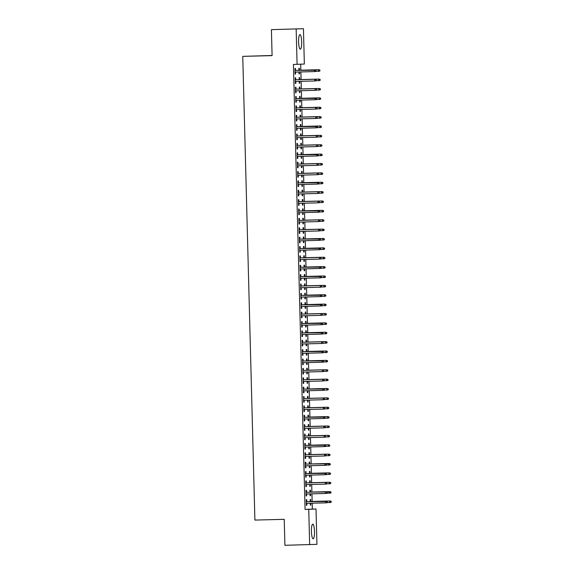 <?xml version="1.0" encoding="UTF-8"?>
<svg xmlns="http://www.w3.org/2000/svg" width="574" height="574" viewBox="0 0 574 574"><rect width="100%" height="100%" fill="white"/><g stroke="black" fill="none" stroke-linecap="round" stroke-linejoin="round"><path stroke-width="0.86" d="M311.424 531.546A7.318 1.535 -91.5 0 1 312.773 524.162A7.318 1.535 -91.5 0 1 314.487 531.409A7.318 1.535 -91.5 0 1 313.139 538.792A7.318 1.535 -91.5 0 1 311.424 531.546M298.602 41.967A7.318 1.535 -91.5 0 1 299.951 34.584A7.318 1.535 -91.5 0 1 301.666 41.823A7.318 1.535 -91.5 0 1 300.324 49.206A7.318 1.535 -91.5 0 1 298.602 41.967M312.342 509.095L316.009 509.002L316.934 544.346L284.912 545.3L284.23 519.334L254.899 520.073L242.752 56.367L272.09 55.621L271.409 29.654L303.431 28.7L304.356 64.044L293.422 64.467L305.074 509.418L312.342 509.095L312.184 503.204M312.141 501.432L311.94 493.834M311.89 492.061L311.696 484.456M311.646 482.684L311.445 475.078M311.402 473.306L311.201 465.708M311.158 463.936L310.957 456.33M310.914 454.558L310.713 446.952M310.663 445.18L310.469 437.582M310.419 435.81L310.218 428.204M310.175 426.432L309.974 418.826M309.931 417.054L309.73 409.456M309.68 407.684L309.486 400.078M309.436 398.306L309.235 390.7M309.192 388.928L308.991 381.33M308.948 379.558L308.747 371.952M308.704 370.18L308.503 362.574M308.453 360.802L308.26 353.204M308.209 351.432L308.008 343.826M307.965 342.054L307.764 334.448M307.721 332.676L307.521 325.078M307.47 323.306L307.277 315.7M307.226 313.928L307.033 306.322M306.982 304.55L306.781 296.952M306.738 295.18L306.538 287.574M306.494 285.802L306.294 278.196M306.243 276.424L306.05 268.826M305.999 267.053L305.798 259.448M305.755 257.676L305.555 250.07M305.512 248.298L305.311 240.7M305.268 238.928L305.067 231.322M305.016 229.55L304.823 221.944M304.772 220.172L304.572 212.574M304.529 210.802L304.328 203.196M304.285 201.424L304.084 193.818M304.033 192.046L303.84 184.441M303.789 182.675L303.589 175.07M303.546 173.298L303.345 165.692M303.302 163.92L303.101 156.315M303.058 154.55L302.857 146.944M302.807 145.172L302.613 137.566M302.563 135.794L302.362 128.189M302.319 126.423L302.118 118.818M302.075 117.046L301.874 109.44M301.831 107.668L301.63 100.063M301.58 98.29L301.386 90.692M301.336 88.92L301.135 81.314M301.092 79.542L300.891 71.937M300.848 70.164L300.69 64.209M272.083 55.484L242.752 56.367M310.469 492.097L310.419 490.124L309.924 490.146L309.982 492.183M310.512 493.87L310.563 495.749L310.075 495.771L310.563 495.749M310.025 493.877L310.075 495.771M306.538 492.27L306.487 490.304L305.999 490.325L306.143 495.95L306.638 495.929L306.143 495.95M306.588 493.97L306.638 495.929M309.974 473.342L309.924 471.376L309.436 471.398L309.486 473.435M310.025 475.114L310.075 477.001L309.58 477.023L310.075 477.001M309.529 475.129L309.58 477.023M306.05 473.521L305.999 471.555L305.504 471.577L305.655 477.202L306.143 477.181L306.093 475.215M309.486 454.594L309.436 452.628L308.941 452.649L308.999 454.687M309.529 456.366L309.58 458.253L309.092 458.274L309.58 458.253M309.042 456.38L309.092 458.274M305.562 454.773L305.504 452.8L305.016 452.821L305.16 458.447L305.655 458.425L305.16 458.447M305.605 456.466L305.655 458.425M308.999 435.845L308.941 433.872L308.453 433.894L308.503 435.931M309.042 437.618L309.092 439.497L308.597 439.519L309.092 439.497M308.554 437.625L308.597 439.519M305.067 436.018L305.016 434.052L304.521 434.073L304.672 439.698L305.16 439.677L304.672 439.698M305.11 437.718L305.16 439.677M308.503 417.09L308.453 415.124L307.958 415.146L308.016 417.183M308.554 418.862L308.597 420.749L308.109 420.771L308.597 420.749M308.059 418.876L308.109 420.771M304.579 417.269L304.521 415.296L304.033 415.325L304.184 420.95L304.672 420.921L304.622 418.963M308.016 398.342L307.958 396.376L307.47 396.397L307.521 398.435M308.059 400.114L308.109 402.001L307.621 402.022L308.109 402.001M307.571 400.128L307.621 402.022M304.084 398.521L304.033 396.548L303.546 396.569L303.689 402.195L304.184 402.173L303.689 402.195M304.127 400.214L304.184 402.173M307.521 379.593L307.47 377.62L306.982 377.642L307.033 379.679M307.571 381.366L307.621 383.245L307.126 383.267L307.621 383.245M307.076 381.373L307.126 383.267M303.596 379.766L303.546 377.8L303.05 377.821L303.201 383.446L303.689 383.425L303.201 383.446M303.639 381.466L303.689 383.425M307.033 360.838L306.982 358.872L306.487 358.894L306.545 360.931M307.076 362.61L307.126 364.497L306.638 364.519L307.126 364.497M306.588 362.625L306.638 364.519M303.101 361.017L303.05 359.044L302.563 359.073L302.706 364.698L303.201 364.669L303.151 362.711M306.538 342.09L306.487 340.117L305.999 340.145L306.05 342.183M306.588 343.862L306.638 345.742L306.143 345.77L306.638 345.742M306.093 343.876L306.143 345.77M302.613 342.269L302.563 340.296L302.067 340.317L302.218 345.943L302.706 345.921L302.218 345.943M302.656 343.962L302.706 345.921M306.05 323.341L305.999 321.368L305.504 321.39L305.562 323.427M306.093 325.114L306.143 326.993L305.655 327.015L306.143 326.993M305.605 325.121L305.655 327.015M302.118 323.514L302.067 321.548L301.58 321.569L301.723 327.194L302.218 327.173L301.723 327.194M302.168 325.207L302.218 327.173M305.562 304.586L305.504 302.62L305.016 302.642L305.067 304.679M305.605 306.358L305.655 308.245L305.16 308.267L305.117 306.373M301.63 304.765L301.58 302.792L301.085 302.814L301.235 308.439L301.723 308.417L301.673 306.459M305.067 285.838L305.016 283.865L304.521 283.886L304.579 285.924M305.117 287.61L305.16 289.49L304.672 289.511L305.16 289.49M304.622 287.624L304.672 289.511M301.142 286.017L301.085 284.044L300.597 284.065L300.747 289.691L301.235 289.669L300.747 289.691M301.185 287.71L301.235 289.669M304.579 267.089L304.521 265.116L304.033 265.138L304.084 267.175M304.622 268.862L304.672 270.741L304.184 270.763L304.672 270.741M304.134 268.869L304.184 270.763M300.647 267.262L300.597 265.296L300.109 265.317L300.252 270.942L300.747 270.921L300.252 270.942M300.69 268.955L300.747 270.921M304.084 248.334L304.033 246.368L303.546 246.389L303.596 248.427M304.134 250.106L304.184 251.993L303.689 252.015L303.639 250.121M300.159 248.513L300.109 246.54L299.614 246.562L299.764 252.187L300.252 252.165L300.202 250.207M303.596 229.586L303.546 227.613L303.05 227.634L303.108 229.672M303.639 231.358L303.689 233.238L303.201 233.259L303.689 233.238M303.151 231.372L303.201 233.259M299.664 229.765L299.614 227.792L299.126 227.813L299.269 233.439L299.764 233.417L299.269 233.439M299.714 231.458L299.764 233.417M303.101 210.837L303.05 208.864L302.563 208.886L302.613 210.923M303.151 212.61L303.201 214.489L302.706 214.511L303.201 214.489M302.656 212.617L302.706 214.511M299.176 211.01L299.126 209.044L298.631 209.065L298.781 214.69L299.269 214.669L298.781 214.69M299.219 212.703L299.269 214.669M302.613 192.082L302.563 190.116L302.067 190.138L302.125 192.175M302.656 193.854L302.706 195.741L302.218 195.763L302.168 193.869M298.681 192.261L298.631 190.288L298.143 190.31L298.286 195.935L298.781 195.913L298.731 193.955M302.118 173.334L302.067 171.361L301.58 171.382L301.63 173.42M302.168 175.106L302.218 176.986L301.723 177.007L302.218 176.986M301.673 175.12L301.723 177.007M298.193 173.513L298.143 171.54L297.648 171.561L297.798 177.187L298.286 177.165L297.798 177.187M298.236 175.206L298.286 177.165M301.63 154.585L301.58 152.612L301.085 152.634L301.142 154.671M301.68 156.35L301.723 158.237L301.235 158.259L301.723 158.237M301.185 156.365L301.235 158.259M297.705 154.758L297.648 152.792L297.16 152.813L297.31 158.438L297.798 158.417L297.31 158.438M297.748 156.451L297.798 158.417M301.142 135.83L301.085 133.864L300.597 133.886L300.647 135.923M301.185 137.602L301.235 139.489L300.747 139.511L300.697 137.617M297.21 136.009L297.16 134.036L296.672 134.058L296.815 139.683L297.303 139.661L297.253 137.703M300.647 117.082L300.597 115.109L300.109 115.13L300.159 117.168M300.697 118.854L300.747 120.734L300.252 120.755L300.747 120.734M300.202 118.868L300.252 120.755M296.722 117.254L296.672 115.288L296.177 115.309L296.327 120.935L296.815 120.913L296.327 120.935M296.765 118.954L296.815 120.913M300.159 98.333L300.109 96.36L299.614 96.382L299.671 98.419M300.202 100.098L300.252 101.985L299.764 102.007L300.252 101.985M299.714 100.113L299.764 102.007M296.227 98.506L296.177 96.54L295.689 96.561L295.832 102.186L296.327 102.165L295.832 102.186M296.27 100.199L296.327 102.165M299.664 79.578L299.614 77.612L299.126 77.633L299.176 79.671M299.714 81.35L299.764 83.237L299.269 83.259L299.219 81.365M295.739 79.757L295.689 77.784L295.194 77.806L295.345 83.431L295.832 83.409L295.782 81.451M295.495 70.38L295.438 68.414L294.95 68.435L295.101 74.06L295.588 74.039L295.101 74.06M295.538 72.073L295.588 74.039M299.42 70.2L299.37 68.234L298.875 68.256L298.932 70.293M299.47 71.972L299.513 73.859L299.025 73.881L299.513 73.859M298.975 71.987L299.025 73.881M295.983 89.128L295.933 87.162L295.438 87.183L295.588 92.809L296.076 92.787L295.588 92.809M296.026 90.828L296.076 92.787M299.915 88.956L299.858 86.983L299.37 87.004L299.42 89.042M299.958 90.728L300.008 92.608L299.513 92.629L300.008 92.608M299.47 90.735L299.513 92.629M296.478 107.883L296.421 105.91L295.933 105.932L296.076 111.557L296.571 111.535L296.521 109.577M300.403 107.704L300.353 105.738L299.858 105.76L299.915 107.797M300.446 109.476L300.496 111.363L300.008 111.385L299.958 109.49M296.966 126.632L296.916 124.666L296.421 124.687L296.571 130.312L297.059 130.291L296.571 130.312M297.009 128.325L297.059 130.291M300.891 126.459L300.841 124.486L300.353 124.508L300.403 126.545M300.941 128.224L300.991 130.111L300.496 130.133L300.991 130.111M300.446 128.239L300.496 130.133M297.454 145.387L297.404 143.414L296.916 143.435L297.059 149.061L297.554 149.039L297.059 149.061M297.504 147.08L297.554 149.039M301.386 145.208L301.336 143.235L300.841 143.256L300.898 145.294M301.429 146.98L301.479 148.86L300.991 148.881L301.479 148.86M300.941 146.994L300.991 148.881M297.949 164.135L297.899 162.162L297.404 162.184L297.554 167.809L298.042 167.787L297.992 165.829M301.874 163.956L301.824 161.99L301.336 162.012L301.386 164.049M301.924 165.728L301.974 167.615L301.479 167.637L301.429 165.743M298.437 182.884L298.387 180.918L297.899 180.939L298.042 186.564L298.537 186.543L298.042 186.564M298.48 184.577L298.537 186.543M302.369 182.711L302.311 180.738L301.824 180.76L301.881 182.797M302.412 184.484L302.462 186.363L301.974 186.385L302.462 186.363M301.924 184.491L301.974 186.385M298.932 201.639L298.875 199.666L298.387 199.687L298.537 205.313L299.025 205.291L298.537 205.313M298.975 203.332L299.025 205.291M302.857 201.46L302.807 199.487L302.311 199.508L302.369 201.546M302.907 203.232L302.95 205.112L302.462 205.133L302.95 205.112M302.412 203.246L302.462 205.133M299.42 220.387L299.37 218.414L298.875 218.436L299.025 224.061L299.513 224.039L299.463 222.081M303.352 220.208L303.294 218.242L302.807 218.263L302.857 220.301M303.395 221.98L303.445 223.867L302.95 223.889L302.907 221.994M299.915 239.136L299.858 237.17L299.37 237.191L299.513 242.816L300.008 242.795L299.513 242.816M299.958 240.829L300.008 242.795M303.84 238.963L303.789 236.99L303.294 237.012L303.352 239.049M303.883 240.736L303.933 242.615L303.445 242.637L303.933 242.615M303.395 240.743L303.445 242.637M300.403 257.891L300.353 255.918L299.858 255.939L300.008 261.565L300.496 261.543L300.008 261.565M300.446 259.584L300.496 261.543M304.328 257.712L304.277 255.739L303.789 255.76L303.84 257.798M304.378 259.484L304.428 261.364L303.933 261.385L304.428 261.364M303.883 259.498L303.933 261.385M300.891 276.639L300.841 274.666L300.353 274.688L300.496 280.313L300.991 280.291L300.941 278.333M304.823 276.46L304.772 274.494L304.277 274.516L304.335 276.553M304.866 278.232L304.916 280.119L304.428 280.141L304.378 278.247M301.386 295.388L301.336 293.422L300.841 293.443L300.991 299.068L301.479 299.047L300.991 299.068M301.429 297.081L301.479 299.047M305.311 295.215L305.26 293.242L304.772 293.264L304.823 295.301M305.361 296.988L305.411 298.867L304.916 298.889L305.411 298.867M304.866 296.995L304.916 298.889M301.874 314.143L301.824 312.17L301.336 312.191L301.479 317.817L301.974 317.795L301.479 317.817M301.917 315.836L301.974 317.795M305.806 313.964L305.755 311.991L305.26 312.019L305.318 314.057M305.849 315.736L305.899 317.616L305.411 317.644L305.899 317.616M305.361 315.75L305.411 317.644M302.369 332.891L302.319 330.918L301.824 330.94L301.974 336.565L302.462 336.543L302.412 334.585M306.294 332.712L306.243 330.746L305.755 330.767L305.806 332.805M306.344 334.484L306.387 336.371L305.899 336.393L306.387 336.371M305.849 334.498L305.899 336.393M302.857 351.64L302.807 349.674L302.319 349.695L302.462 355.32L302.95 355.299L302.462 355.32M302.9 353.34L302.95 355.299M306.789 351.467L306.731 349.494L306.243 349.516L306.294 351.553M306.832 353.24L306.882 355.119L306.387 355.141L306.882 355.119M306.344 353.247L306.387 355.141M303.352 370.395L303.294 368.422L302.807 368.443L302.95 374.069L303.445 374.047L302.95 374.069M303.395 372.088L303.445 374.047M307.277 370.216L307.226 368.243L306.731 368.271L306.789 370.309M307.32 371.988L307.37 373.868L306.882 373.896L307.37 373.868M306.832 372.002L306.882 373.896M303.84 389.143L303.789 387.17L303.294 387.199L303.445 392.824L303.933 392.795L303.883 390.837M307.764 388.964L307.714 386.998L307.226 387.019L307.277 389.057M307.815 390.736L307.865 392.623L307.37 392.645L307.865 392.623M307.32 390.751L307.37 392.645M304.328 407.892L304.277 405.926L303.789 405.947L303.933 411.572L304.428 411.551L303.933 411.572M304.378 409.592L304.428 411.551M308.26 407.719L308.209 405.746L307.714 405.768L307.772 407.805M308.303 409.492L308.353 411.371L307.865 411.393L308.353 411.371M307.815 409.499L307.865 411.393M304.823 426.647L304.772 424.674L304.277 424.695L304.428 430.321L304.916 430.299L304.428 430.321M304.866 428.34L304.916 430.299M308.747 426.468L308.697 424.502L308.209 424.523L308.26 426.561M308.798 428.24L308.848 430.127L308.353 430.148L308.848 430.127M308.303 428.254L308.353 430.148M305.311 445.395L305.26 443.422L304.772 443.451L304.916 449.076L305.411 449.055L305.354 447.089M309.243 445.216L309.192 443.25L308.697 443.272L308.755 445.309M309.286 446.988L309.336 448.875L308.848 448.897L309.336 448.875M308.798 447.002L308.848 448.897M305.806 464.144L305.755 462.178L305.26 462.199L305.411 467.824L305.899 467.803L305.411 467.824M305.849 465.844L305.899 467.803M309.73 463.971L309.68 461.998L309.192 462.02L309.243 464.057M309.781 465.744L309.831 467.623L309.336 467.645L309.831 467.623M309.286 465.751L309.336 467.645M306.294 482.899L306.243 480.926L305.755 480.947L305.899 486.573L306.394 486.551L305.899 486.573M306.337 484.592L306.394 486.551M310.225 482.72L310.168 480.754L309.68 480.775L309.73 482.813M310.269 484.492L310.319 486.379L309.831 486.4L310.319 486.379M309.781 484.506L309.831 486.4M306.789 501.647L306.731 499.681L306.243 499.703L306.394 505.328L306.882 505.307L306.832 503.341M310.713 501.475L310.663 499.502L310.168 499.524L310.225 501.561M310.764 503.24L310.807 505.127L310.319 505.149L310.807 505.127M310.269 503.255L310.319 505.149M309.666 544.676L308.74 509.325L316.009 509.002M271.409 29.654L303.431 28.7M305.074 509.418L308.74 509.325M297.088 64.374L296.162 29.03M295.345 83.424L295.832 83.409M299.269 83.244L299.764 83.237M296.076 111.55L296.571 111.535M300.008 111.37L300.496 111.363M296.815 139.676L297.303 139.661M300.74 139.496L301.235 139.489M297.554 167.802L298.042 167.787M301.479 167.622L301.974 167.615M298.286 195.928L298.781 195.913M302.218 195.748L302.706 195.741M299.025 224.054L299.513 224.039M302.95 223.874L303.445 223.867M299.764 252.18L300.252 252.165M303.689 252L304.184 251.993M300.496 280.306L300.991 280.291M304.428 280.126L304.916 280.119M301.235 308.432L301.723 308.417M305.16 308.252L305.655 308.245M301.974 336.558L302.462 336.543M302.706 364.684L303.201 364.669M303.445 392.81L303.933 392.795M304.184 420.936L304.672 420.921M304.916 449.062L305.411 449.055M305.655 477.188L306.143 477.181M306.387 505.314L306.882 505.307M316.023 71.176L315.8 70.243L316.023 71.176L314.918 71.578L295.043 72.087M314.875 69.892L295 70.394L316.001 70.236M315.829 71.183L314.566 71.592L314.523 69.906L315.8 70.243M318.807 69.712L298.932 70.215L318.807 69.712L319.926 70.064L319.754 71.011L319.926 70.064M319.955 70.997L315.126 71.499M319.754 71.011L318.498 71.413L318.455 69.727L319.732 70.071M316.267 80.554L316.052 79.621L316.267 80.554L315.169 80.956L295.294 81.465M315.126 79.262L295.244 79.772L315.126 79.262L316.245 79.614M316.073 80.561L314.81 80.97L314.767 79.284L316.052 79.621M316.518 89.924L316.296 88.999L316.518 89.924L315.413 90.326L295.538 90.835M315.37 88.64L295.495 89.142L315.37 88.64L316.489 88.992M316.317 89.939L315.061 90.34L315.011 88.654L316.296 88.999M319.051 79.09L299.176 79.592L319.051 79.09L320.177 79.434L320.005 80.382L320.177 79.434M320.199 80.374L315.377 80.877M320.005 80.382L318.742 80.79L318.699 79.104L319.976 79.449M319.295 88.461L299.42 88.97L319.295 88.461L320.421 88.812L320.249 89.759L320.421 88.812M320.443 89.752L315.621 90.254M320.249 89.759L318.986 90.168L318.943 88.482L320.22 88.819M316.762 99.302L316.733 98.362L316.762 99.302L315.657 99.704L295.782 100.213M315.614 98.018L295.739 98.52L316.733 98.362M316.568 99.309L315.305 99.718L315.262 98.032L316.539 98.376M317.006 108.68L316.783 107.747L317.006 108.68L315.901 109.082L296.026 109.591M315.858 107.388L295.983 107.898L315.858 107.388L316.984 107.74M316.812 108.687L315.549 109.096L315.506 107.41L316.783 107.747M319.539 97.838L299.664 98.341L319.539 97.838L320.665 98.19L320.493 99.137L320.665 98.19M320.687 99.123L315.865 99.625M320.493 99.137L319.23 99.546L319.187 97.853L320.471 98.197M319.79 107.216L299.908 107.718L319.79 107.216L320.909 107.56L320.737 108.508L320.909 107.56M320.938 108.5L316.109 109.003M320.737 108.508L319.481 108.917L319.431 107.23L320.715 107.575M317.25 118.05L317.035 117.125L317.25 118.05L316.152 118.452L296.27 118.962M316.102 116.766L296.227 117.268L316.102 116.766L317.228 117.118M317.056 118.065L315.793 118.466L315.75 116.78L317.035 117.125M320.034 116.587L300.159 117.096L320.034 116.587L321.153 116.938L320.981 117.885L321.153 116.938M321.182 117.878L316.353 118.38M320.981 117.885L319.725 118.294L319.682 116.608L320.959 116.945M317.501 127.428L317.472 126.488L317.501 127.428L316.396 127.83L296.521 128.339M316.353 126.144L296.471 126.646L317.472 126.488M317.3 127.435L316.044 127.844L315.994 126.158L317.279 126.502M320.278 125.964L300.403 126.467L320.278 125.964L321.404 126.316L321.232 127.263L321.404 126.316M321.426 127.249L316.604 127.751M321.232 127.263L319.969 127.672L319.926 125.979L321.203 126.323M317.745 136.806L317.522 135.873L317.745 136.806L316.64 137.208L296.765 137.717M316.597 135.514L296.722 136.024L316.597 135.514L317.716 135.866M317.544 136.813L316.288 137.222L316.245 135.536L317.522 135.873M317.989 146.176L317.766 145.251L317.989 146.176L316.884 146.578L297.009 147.088M316.841 144.892L296.966 145.394L316.841 144.892L317.967 145.244M317.795 146.191L316.532 146.6L316.489 144.906L317.766 145.251M318.233 155.554L318.211 154.614L318.233 155.554L317.128 155.956L297.253 156.465M317.085 154.27L297.21 154.772L318.211 154.614M318.039 155.561L316.776 155.97L316.733 154.284L318.01 154.628M318.477 164.932L318.261 163.999L318.477 164.932L317.379 165.334L297.504 165.843M317.329 163.64L297.454 164.15L317.329 163.64L318.455 163.992M318.283 164.939L317.02 165.348L316.977 163.662L318.261 163.999M318.728 174.302L318.505 173.377L318.728 174.302L317.623 174.704L297.748 175.214M317.58 173.018L297.705 173.52L317.58 173.018L318.699 173.37M318.527 174.317L317.271 174.726L317.221 173.032L318.505 173.377M318.972 183.68L318.943 182.74L318.972 183.68L317.867 184.082L297.992 184.591M317.824 182.396L297.949 182.898L318.943 182.74M318.771 183.687L317.515 184.096L317.472 182.41L318.749 182.754M319.216 193.058L318.993 192.125L319.216 193.058L318.111 193.46L298.236 193.969M318.068 191.766L298.193 192.276L318.068 191.766L319.194 192.118M319.022 193.065L317.759 193.474L317.716 191.788L318.993 192.125M319.46 202.428L319.244 201.503L319.46 202.428L318.362 202.83L298.48 203.339M318.312 201.144L298.437 201.646L318.312 201.144L319.438 201.496M319.266 202.443L318.003 202.852L317.96 201.158L319.244 201.503M319.711 211.806L319.682 210.866L319.711 211.806L318.606 212.208L298.731 212.717M318.563 210.522L298.681 211.024L319.682 210.866M319.51 211.813L318.247 212.222L318.204 210.536L319.488 210.88M319.955 221.184L319.732 220.251L319.955 221.184L318.85 221.586L298.975 222.095M318.807 219.892L298.932 220.402L318.807 219.892L319.926 220.244M319.754 221.191L318.498 221.6L318.455 219.914L319.732 220.251M320.199 230.554L319.976 229.629L320.199 230.554L319.094 230.956L299.219 231.466M319.051 229.27L299.176 229.772L319.051 229.27L320.177 229.622M320.005 230.569L318.742 230.978L318.699 229.284L319.976 229.629M320.443 239.932L320.421 238.992L320.443 239.932L319.338 240.334L299.463 240.843M319.295 238.648L299.42 239.15L320.421 238.992M320.249 239.939L318.986 240.348L318.943 238.662L320.22 239.006M320.687 249.31L320.471 248.377L320.687 249.31L319.589 249.712L299.707 250.221M319.539 248.025L299.664 248.528L320.665 248.37M320.493 249.317L319.23 249.726L319.187 248.04L320.471 248.377M320.938 258.68L320.715 257.755L320.938 258.68L319.833 259.082L299.958 259.599M319.79 257.396L299.915 257.898L319.79 257.396L320.909 257.748M320.737 258.695L319.481 259.104L319.431 257.41L320.715 257.755M321.182 268.058L321.153 267.118L321.182 268.058L320.077 268.46L300.202 268.969M320.034 266.774L300.159 267.276L321.153 267.118M320.981 268.065L319.725 268.474L319.682 266.788L320.959 267.132M321.426 277.436L321.203 276.503L321.426 277.436L320.321 277.838L300.446 278.347M320.278 276.151L300.403 276.654L321.404 276.496M321.232 277.443L319.969 277.852L319.926 276.166L321.203 276.503M321.67 286.806L321.447 285.881L321.67 286.806L320.565 287.208L300.69 287.725M320.522 285.522L300.647 286.024L320.522 285.522L321.648 285.874M321.476 286.821L320.213 287.23L320.17 285.536L321.447 285.881M321.914 296.184L321.892 295.244L321.914 296.184L320.816 296.586L300.941 297.095M320.773 294.9L300.891 295.402L321.892 295.244M321.72 296.191L320.457 296.6L320.414 294.914L321.698 295.258M322.165 305.562L321.942 304.629L322.165 305.562L321.06 305.964L301.185 306.473M321.017 304.277L301.142 304.78L322.136 304.622M321.964 305.569L320.708 305.978L320.658 304.292L321.942 304.629M322.409 314.932L322.186 314.007L322.409 314.932L321.304 315.334L301.429 315.851M321.261 313.648L301.386 314.15L321.261 313.648L322.38 314M322.215 314.947L320.952 315.356L320.909 313.662L322.186 314.007M322.653 324.31L322.631 323.37L322.653 324.31L321.548 324.712L301.673 325.221M321.505 323.026L301.63 323.528L322.631 323.37M322.459 324.317L321.196 324.726L321.153 323.04L322.43 323.384M322.897 333.688L322.681 332.755L322.897 333.688L321.799 334.09L301.917 334.599M321.749 332.403L301.874 332.906L322.875 332.748M322.703 333.695L321.44 334.104L321.397 332.418L322.681 332.755M323.148 343.058L322.925 342.133L323.148 343.058L322.043 343.46L302.168 343.977M322 341.774L302.118 342.276L322 341.774L323.119 342.126M322.947 343.073L321.684 343.482L321.641 341.788L322.925 342.133M323.392 352.436L323.363 351.496L323.392 352.436L322.287 352.838L302.412 353.347M322.244 351.152L302.369 351.654L323.363 351.496M323.191 352.443L321.935 352.852L321.892 351.166L323.169 351.51M323.636 361.814L323.413 360.881L323.636 361.814L322.531 362.216L302.656 362.725M322.488 360.529L302.613 361.032L323.614 360.874M323.442 361.821L322.179 362.23L322.136 360.544L323.413 360.881M323.88 371.184L323.657 370.259L323.88 371.184L322.775 371.586L302.9 372.103M322.732 369.9L302.857 370.402L322.732 369.9L323.858 370.252M323.686 371.199L322.423 371.608L322.38 369.914L323.657 370.259M324.123 380.562L323.908 379.636L324.123 380.562L323.026 380.964L303.151 381.473M322.975 379.278L303.101 379.78L322.975 379.278L324.102 379.629M323.93 380.569L322.667 380.978L322.624 379.292L323.908 379.636M324.375 389.94L324.152 389.007L324.375 389.94L323.27 390.342L303.395 390.851M323.227 388.655L303.352 389.158L324.346 389M324.174 389.947L322.918 390.356L322.868 388.67L324.152 389.007M324.619 399.317L324.396 398.385L324.619 399.317L323.514 399.719L303.639 400.229M323.471 398.026L303.596 398.528L323.471 398.026L324.59 398.378M324.418 399.325L323.162 399.734L323.119 398.047L324.396 398.385M324.862 408.688L324.64 407.762L324.862 408.688L323.758 409.09L303.883 409.599M323.714 407.404L303.84 407.906L323.714 407.404L324.841 407.755M324.669 408.695L323.406 409.104L323.363 407.418L324.64 407.762M325.106 418.066L324.884 417.133L325.106 418.066L324.001 418.468L304.127 418.977M323.958 416.781L304.084 417.284L325.085 417.126M324.913 418.073L323.65 418.482L323.607 416.796L324.884 417.133M325.35 427.443L325.135 426.511L325.35 427.443L324.253 427.845L304.378 428.355M324.21 426.152L304.328 426.654L324.21 426.152L325.329 426.504M325.157 427.451L323.894 427.86L323.851 426.173L325.135 426.511M325.602 436.814L325.379 435.888L325.602 436.814L324.497 437.216L304.622 437.725M324.454 435.53L304.579 436.032L324.454 435.53L325.573 435.881M325.401 436.821L324.145 437.23L324.095 435.544L325.379 435.888M325.845 446.192L325.623 445.259L325.845 446.192L324.741 446.594L304.866 447.103M324.697 444.907L304.823 445.41L325.824 445.252M325.652 446.199L324.389 446.608L324.346 444.922L325.623 445.259M326.089 455.569L325.867 454.637L326.089 455.569L324.984 455.971L305.11 456.481M324.941 454.278L305.067 454.78L324.941 454.278L326.068 454.63M325.896 455.577L324.633 455.986L324.59 454.299L325.867 454.637M326.333 464.94L326.118 464.014L326.333 464.94L325.236 465.342L305.354 465.851M325.185 463.656L305.311 464.158L325.185 463.656L326.312 464.007M326.14 464.947L324.877 465.356L324.834 463.67L326.118 464.014M326.584 474.318L326.362 473.385L326.584 474.318L325.48 474.72L305.605 475.229M325.436 473.033L305.555 473.536L326.556 473.378M326.384 474.325L325.128 474.734L325.078 473.048L326.362 473.385M320.522 135.342L300.647 135.844L320.522 135.342L321.648 135.686L321.476 136.634L321.648 135.686M321.67 136.626L316.848 137.129M321.476 136.634L320.213 137.043L320.17 135.356L321.447 135.701M320.773 144.713L300.891 145.222L320.773 144.713L321.892 145.064L321.72 146.011L321.892 145.064M321.914 146.004L317.092 146.506M321.72 146.011L320.457 146.42L320.414 144.734L321.698 145.071M321.017 154.09L301.142 154.593L321.017 154.09L322.136 154.442L321.964 155.389L322.136 154.442M322.165 155.375L317.336 155.877M321.964 155.389L320.708 155.798L320.658 154.105L321.942 154.449M321.261 163.468L301.386 163.97L321.261 163.468L322.38 163.812L322.215 164.76L322.38 163.812M322.409 164.752L317.587 165.255M322.215 164.76L320.952 165.168L320.909 163.482L322.186 163.827M321.505 172.839L301.63 173.348L321.505 172.839L322.631 173.19L322.459 174.137L322.631 173.19M322.653 174.13L317.831 174.632M322.459 174.137L321.196 174.546L321.153 172.86L322.43 173.197M321.749 182.216L301.874 182.719L321.749 182.216L322.875 182.568L322.703 183.515L322.875 182.568M322.897 183.501L318.075 184.003M322.703 183.515L321.44 183.924L321.397 182.231L322.681 182.575M322 191.594L302.118 192.096L322 191.594L323.119 191.938L322.947 192.886L323.119 191.938M323.148 192.878L318.319 193.381M322.947 192.886L321.684 193.294L321.641 191.608L322.925 191.953M322.244 200.972L302.369 201.474L322.244 200.972L323.363 201.316L323.191 202.263L323.363 201.316M323.392 202.256L318.563 202.758M323.191 202.263L321.935 202.672L321.892 200.986L323.169 201.323M322.488 210.342L302.613 210.845L322.488 210.342L323.614 210.694L323.442 211.641L323.614 210.694M323.636 211.627L318.814 212.129M323.442 211.641L322.179 212.05L322.136 210.357L323.413 210.701M322.732 219.72L302.857 220.222L322.732 219.72L323.858 220.064L323.686 221.012L323.858 220.064M323.88 221.004L319.058 221.507M323.686 221.012L322.423 221.421L322.38 219.734L323.657 220.079M322.975 229.098L303.101 229.6L322.975 229.098L324.102 229.442L323.93 230.389L324.102 229.442M324.123 230.382L319.302 230.884M323.93 230.389L322.667 230.798L322.624 229.112L323.908 229.449M323.227 238.468L303.352 238.971L323.227 238.468L324.346 238.82L324.174 239.767L324.346 238.82M324.375 239.753L319.546 240.262M324.174 239.767L322.918 240.176L322.868 238.483L324.152 238.827M323.471 247.846L303.596 248.348L323.471 247.846L324.59 248.19L324.418 249.138L324.59 248.19M324.619 249.13L319.797 249.633M324.418 249.138L323.162 249.547L323.119 247.86L324.396 248.205M323.714 257.224L303.84 257.726L323.714 257.224L324.841 257.568L324.669 258.515L324.841 257.568M324.862 258.508L320.041 259.01M324.669 258.515L323.406 258.924L323.363 257.238L324.64 257.575M323.958 266.594L304.084 267.097L323.958 266.594L325.085 266.946L324.913 267.893L325.085 266.946M325.106 267.879L320.285 268.388M324.913 267.893L323.65 268.302L323.607 266.609L324.884 266.953M324.21 275.972L304.328 276.474L324.21 275.972L325.329 276.316L325.157 277.264L325.329 276.316M325.35 277.256L320.529 277.759M325.157 277.264L323.894 277.673L323.851 275.986L325.135 276.331M324.454 285.35L304.579 285.852L324.454 285.35L325.573 285.694L325.401 286.641L325.573 285.694M325.602 286.634L320.773 287.136M325.401 286.641L324.145 287.05L324.095 285.364L325.379 285.701M324.697 294.72L304.823 295.223L324.697 294.72L325.817 295.072L325.652 296.019L325.817 295.072M325.845 296.005L321.024 296.514M325.652 296.019L324.389 296.428L324.346 294.735L325.623 295.079M324.941 304.098L305.067 304.6L324.941 304.098L326.068 304.442L325.896 305.39L326.068 304.442M326.089 305.382L321.268 305.885M325.896 305.39L324.633 305.798L324.59 304.112L325.867 304.457M325.185 313.476L305.311 313.978L325.185 313.476L326.312 313.82L326.14 314.767L326.312 313.82M326.333 314.76L321.512 315.262M326.14 314.767L324.877 315.176L324.834 313.49L326.118 313.827M325.436 322.846L305.555 323.349L325.436 322.846L326.556 323.198L326.384 324.145L326.556 323.198M326.584 324.138L321.756 324.64M326.384 324.145L325.128 324.554L325.078 322.861L326.362 323.205M325.68 332.224L305.806 332.726L325.68 332.224L326.8 332.576L326.628 333.516L326.8 332.576M326.828 333.508L322 334.011M326.628 333.516L325.372 333.925L325.329 332.238L326.606 332.583M325.924 341.602L306.05 342.104L325.924 341.602L327.051 341.946L326.879 342.893L327.051 341.946M327.072 342.886L322.251 343.388M326.879 342.893L325.616 343.302L325.573 341.616L326.85 341.953M326.168 350.972L306.294 351.475L326.168 350.972L327.295 351.324L327.123 352.271L327.295 351.324M327.316 352.264L322.495 352.766M327.123 352.271L325.86 352.68L325.817 350.994L327.094 351.331M326.412 360.35L306.538 360.852L326.412 360.35L327.539 360.702L327.367 361.642L327.539 360.702M327.56 361.634L322.739 362.137M327.367 361.642L326.104 362.051L326.061 360.364L327.345 360.709M326.663 369.728L306.789 370.23L326.663 369.728L327.783 370.072L327.611 371.019L327.783 370.072M327.811 371.012L322.983 371.514M327.611 371.019L326.355 371.428L326.305 369.742L327.589 370.079M326.907 379.098L307.033 379.601L326.907 379.098L328.027 379.45L327.854 380.397L328.027 379.45M328.055 380.39L323.234 380.892M327.854 380.397L326.599 380.806L326.556 379.12L327.833 379.457M327.151 388.476L307.277 388.978L327.151 388.476L328.278 388.828L328.106 389.768L328.278 388.828M328.299 389.76L323.478 390.263M328.106 389.768L326.843 390.176L326.8 388.49L328.077 388.835M327.395 397.854L307.521 398.356L327.395 397.854L328.522 398.198L328.35 399.145L328.522 398.198M328.543 399.138L323.722 399.64M328.35 399.145L327.087 399.554L327.044 397.868L328.321 398.205M327.646 407.224L307.764 407.727L327.646 407.224L328.766 407.576L328.593 408.523L328.766 407.576M328.794 408.516L323.966 409.018M328.593 408.523L327.331 408.932L327.288 407.246L328.572 407.583M327.89 416.602L308.016 417.104L327.89 416.602L329.01 416.954L328.837 417.894L329.01 416.954M329.038 417.886L324.21 418.389M328.837 417.894L327.582 418.303L327.539 416.616L328.816 416.961M328.134 425.98L308.26 426.482L328.134 425.98L329.261 426.324L329.089 427.271L329.261 426.324M329.282 427.264L324.461 427.766M329.089 427.271L327.826 427.68L327.783 425.994L329.06 426.331M328.378 435.35L308.503 435.86L328.378 435.35L329.505 435.702L329.333 436.649L329.505 435.702M329.526 436.642L324.705 437.144M329.333 436.649L328.07 437.058L328.027 435.372L329.304 435.709M328.622 444.728L308.747 445.23L328.622 444.728L329.749 445.08L329.576 446.02L329.749 445.08M329.77 446.012L324.949 446.515M329.576 446.02L328.314 446.429L328.271 444.742L329.555 445.087M328.873 454.106L308.991 454.608L328.873 454.106L329.993 454.45L329.82 455.397L329.993 454.45M330.021 455.39L325.193 455.892M329.82 455.397L328.565 455.806L328.515 454.12L329.799 454.464M330.265 464.768L330.043 463.835L330.265 464.768L328.809 465.184L329.117 463.476L309.243 463.986M330.043 463.835L309.243 463.993M330.064 464.775L325.436 465.27M329.117 463.476L330.237 463.828M329.361 472.854L309.486 473.356L329.361 472.854L330.488 473.206L330.315 474.153L330.488 473.206M330.509 474.138L325.688 474.641M330.315 474.153L329.053 474.555L329.01 472.868L330.287 473.213M326.828 483.695L326.606 482.763L326.828 483.695L325.723 484.097L305.849 484.607M325.68 482.404L305.806 482.913L325.68 482.404L326.8 482.756M326.628 483.703L325.372 484.112L325.329 482.425L326.606 482.763M329.605 482.232L309.73 482.734L329.605 482.232L330.732 482.576L330.559 483.523L330.732 482.576M330.753 483.516L325.932 484.018M330.559 483.523L329.297 483.932L329.254 482.246L330.531 482.591M327.072 493.066L326.85 492.14L327.072 493.066L325.967 493.468L306.093 493.977M325.924 491.782L306.05 492.284L325.924 491.782L327.051 492.133M326.879 493.073L325.616 493.482L325.573 491.796L326.85 492.14M330.997 492.894L330.782 491.961L330.997 492.894L329.541 493.31L329.856 491.602L309.974 492.112M330.782 491.961L309.974 492.119M330.803 492.901L326.176 493.396M329.856 491.602L330.976 491.954M327.316 502.444L327.295 501.504L327.316 502.444L326.211 502.846L306.337 503.355M326.168 501.159L306.294 501.662L327.295 501.504M327.123 502.451L325.86 502.86L325.817 501.174L327.094 501.518M330.1 500.98L310.225 501.482L330.1 500.98L331.22 501.332L331.047 502.279L331.22 501.332M331.248 502.264L326.419 502.767M331.047 502.279L329.792 502.688L329.741 500.994L331.026 501.339"/></g></svg>
